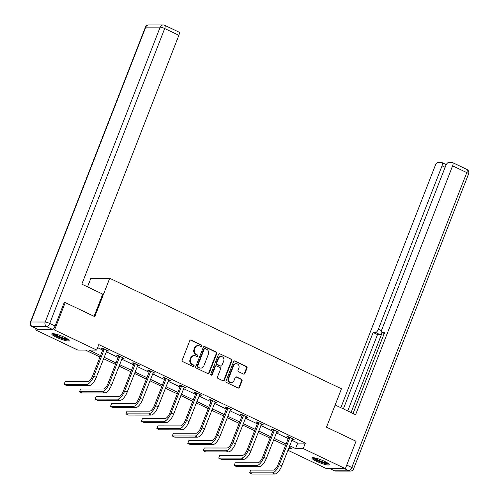 <?xml version="1.0" encoding="UTF-8"?>
<svg xmlns="http://www.w3.org/2000/svg" width="499" height="499" viewBox="0 0 499 499"><rect width="100%" height="100%" fill="white"/><g stroke="black" fill="none" stroke-linecap="round" stroke-linejoin="round"><path stroke-width="0.75" d="M201.889 346.119A0.823 0.742 90 0 0 201.502 345.046L191.167 340.112A1.173 1.06 90 0 0 189.77 340.723L182.222 360.097A1.173 1.06 90 0 0 182.771 361.638L193.113 366.565A0.823 0.742 90 0 0 194.086 366.135A0.823 0.742 90 0 0 193.699 365.062L192.358 364.42A3.749 3.393 90 0 1 190.587 359.492L191.217 357.877A3.749 3.393 90 0 1 194.336 355.612A3.749 3.393 90 0 1 195.677 355.918L197.011 356.56A0.823 0.742 90 0 0 197.984 356.13A0.823 0.742 90 0 0 197.598 355.051L196.263 354.415A3.749 3.393 90 0 1 194.491 349.487L195.121 347.872A3.749 3.393 90 0 1 198.234 345.607A3.749 3.393 90 0 1 199.575 345.913L200.916 346.549A0.823 0.742 90 0 0 201.889 346.119M200.954 346.568A0.823 0.742 90 0 0 200.991 345.046L190.655 340.112A1.173 1.06 90 0 0 190.493 340.05M193.15 366.584A0.823 0.742 90 0 0 193.188 365.062L191.847 364.42L192.358 364.42M197.049 356.573A0.823 0.742 90 0 0 197.086 355.051L195.751 354.415L196.263 354.415M316.572 461.332A9.313 1.572 21.3 0 1 311.875 457.951A9.313 1.572 21.3 0 1 324.531 461.338A9.313 1.572 21.3 0 1 329.228 464.719A9.313 1.572 21.3 0 1 316.572 461.332M56.499 337.299A9.313 1.572 21.3 0 1 51.802 333.918A9.313 1.572 21.3 0 1 64.458 337.305A9.313 1.572 21.3 0 1 69.155 340.686A9.313 1.572 21.3 0 1 56.499 337.299M243.512 374.075A1.173 1.06 90 0 0 244.909 373.464L247.024 368.031A1.173 1.06 90 0 0 246.469 366.491L234.992 361.014A1.173 1.06 90 0 0 233.601 361.625L226.047 380.999A1.173 1.06 90 0 0 226.602 382.54L238.079 388.016A1.173 1.06 90 0 0 239.47 387.399L242.034 380.837A1.173 1.06 90 0 0 241.479 379.296L236.563 376.951A1.173 1.06 90 0 0 235.172 377.568L233.906 380.818A3.137 2.832 90 0 1 231.299 382.714A3.137 2.832 90 0 1 228.698 378.342L233.669 365.586A3.137 2.832 90 0 1 236.277 363.696A3.137 2.832 90 0 1 238.878 368.069L238.048 370.196A1.173 1.06 90 0 0 238.603 371.736L243.512 374.075M64.203 302.569L65.238 302.575L94.779 316.659L109.736 278.286L341.459 388.802L326.502 427.169L356.036 441.259L345.352 468.667L326.471 468.655L287.886 450.254M65.238 302.575L54.553 329.982L96.675 350.067L89.022 350.067L100.549 355.562M291.778 440.261L297.71 443.093L305.363 443.093L98.814 344.584L96.675 350.067M305.363 443.093L303.23 448.576L345.352 468.667M216.772 353.604A1.173 1.06 90 0 0 216.217 352.063L204.733 346.587A1.173 1.06 90 0 0 203.343 347.198L195.789 366.572A1.173 1.06 90 0 0 196.344 368.106L207.827 373.583A1.173 1.06 90 0 0 209.218 372.971L216.772 353.604L216.26 353.604A1.173 1.06 90 0 0 215.705 352.063L204.228 346.587A1.173 1.06 90 0 0 204.06 346.524M219.866 353.803L231.343 359.274A1.173 1.06 90 0 1 231.898 360.814L224.344 380.188A1.173 1.06 90 0 1 222.953 380.799L218.038 378.454A1.173 1.06 90 0 1 217.489 376.913L220.552 369.06A1.173 1.06 90 0 0 219.997 367.52L216.734 365.967A1.173 1.06 90 0 0 215.343 366.578L212.156 374.755A0.823 0.742 90 0 1 210.796 374.107L218.475 354.415A1.173 1.06 90 0 1 219.866 353.803L231.343 359.274M109.736 278.286L90.862 278.28L87.512 286.869M97.617 347.66L102.688 350.08M106.243 351.776L118.151 357.452M121.7 359.149L133.613 364.831M137.163 366.522L149.07 372.204M152.625 373.894L164.533 379.577M168.088 381.273L179.996 386.95M183.551 388.646L195.458 394.322M199.007 396.019L210.921 401.695M214.47 403.392L226.378 409.074M229.933 410.764L241.84 416.447M245.396 418.143L257.303 423.819M260.858 425.516L272.766 431.192M276.315 432.889L288.229 438.565M106.661 350.697L108.595 351.015L102.651 348.177L101.372 348.177L102.981 348.944M122.124 358.076L124.058 358.388L118.107 355.55L116.835 355.55L118.444 356.317M137.587 365.449L139.52 365.761L133.57 362.929L132.297 362.923L133.907 363.69M153.043 372.822L154.977 373.133L149.033 370.302L147.76 370.302L149.363 371.069M168.506 380.194L170.44 380.512L164.495 377.674L163.217 377.674L164.826 378.442M183.969 387.567L185.902 387.885L179.958 385.047L178.679 385.047L180.289 385.814M199.432 394.94L201.365 395.258L195.415 392.42L194.142 392.42L195.751 393.187M214.894 402.319L216.828 402.631L210.877 399.793L209.605 399.793L211.214 400.56M230.351 409.691L232.285 410.003L226.34 407.172L225.068 407.172L226.671 407.939M245.814 417.064L247.747 417.376L241.803 414.544L240.524 414.544L242.134 415.311M261.276 424.437L263.21 424.755L257.266 421.917L255.987 421.917L257.596 422.684M276.739 431.81L278.673 432.128L272.722 429.29L271.45 429.29L273.059 430.057M292.202 439.189L294.136 439.5L288.185 436.662L286.913 436.662L288.522 437.43M36.215 328.591L35.679 329.97L54.553 329.982M99.993 356.997L85.454 350.061L77.8 350.061L35.679 329.97M288.541 448.57L292.002 448.57L289.083 447.179M285.528 445.482L273.62 439.806M270.065 438.11L258.158 432.433M254.609 430.737L242.701 425.054M239.146 423.364L227.238 417.682M223.683 415.991L211.776 410.309M208.22 408.612L196.313 402.936M192.757 401.24L180.85 395.564M177.301 393.867L165.394 388.191M161.838 386.494L149.931 380.812M146.375 379.121L134.468 373.439M130.913 371.743L119.005 366.066M115.45 364.37L103.543 358.694M289.645 445.744L295.576 448.576L303.23 448.576M104.104 357.259L116.011 362.935M119.567 364.632L131.474 370.308M135.029 372.005L146.937 377.687M150.486 379.377L162.4 385.06M165.949 386.75L177.856 392.432M181.411 394.129L193.319 399.805M196.874 401.502L208.782 407.178M212.337 408.874L224.244 414.55M227.793 416.247L239.707 421.929M243.256 423.62L255.164 429.302M258.719 430.999L270.626 436.675M274.182 438.371L286.089 444.048M297.71 443.093L295.576 448.576M107.322 351.015L107.522 350.504M122.779 358.388L122.979 357.877M138.242 365.761L138.441 365.249M153.704 373.133L153.904 372.622M169.167 380.506L169.367 379.995M184.63 387.885L184.83 387.374M200.087 395.258L200.286 394.746M215.549 402.631L215.749 402.119M231.012 410.003L231.212 409.492M246.475 417.376L246.674 416.865M261.938 424.755L262.137 424.237M277.394 432.128L277.594 431.616M292.857 439.5L293.056 438.989M198.234 345.607L197.723 345.607A3.749 3.393 90 0 0 194.61 347.872L195.121 347.872M195.751 354.415A3.749 3.393 90 0 1 193.98 349.487L194.61 347.872M194.336 355.612L193.824 355.612A3.749 3.393 90 0 0 190.712 357.877L191.217 357.877M191.847 364.42A3.749 3.393 90 0 1 190.082 359.492L190.712 357.877M207.989 373.645A1.173 1.06 90 0 0 208.707 372.971L216.26 353.604M205.22 348.601A0.823 0.742 90 0 0 204.247 349.032L197.616 366.035A0.823 0.742 90 0 0 198.003 367.114L199.413 367.788A3.749 3.393 90 0 0 200.754 368.094A3.749 3.393 90 0 0 203.866 365.829L208.401 354.203A3.749 3.393 90 0 0 206.63 349.275L205.22 348.601M204.927 348.539L204.415 348.539A0.823 0.742 90 0 0 203.735 349.032L204.247 349.032M200.754 368.094L200.242 368.094A3.749 3.393 90 0 1 198.901 367.788L197.492 367.114A0.823 0.742 90 0 1 197.105 366.035L203.735 349.032M223.115 380.862A1.173 1.06 90 0 0 223.833 380.188L231.386 360.814A1.173 1.06 90 0 0 230.831 359.274M216.317 365.867L215.805 365.867A1.173 1.06 90 0 0 214.832 366.578L211.645 374.755L212.156 374.755M211.22 375.198A0.823 0.742 90 0 0 211.645 374.755M223.727 360.908A3.137 2.832 90 0 0 221.126 356.529A3.137 2.832 90 0 0 218.525 358.425L216.772 362.916A1.173 1.06 90 0 0 217.327 364.457L220.583 366.01A1.173 1.06 90 0 0 221.974 365.399L223.727 360.908M221.126 356.529L220.614 356.529A3.137 2.832 90 0 0 218.013 358.425L218.525 358.425M221.001 366.11L220.489 366.11A1.173 1.06 90 0 1 220.071 366.01L216.816 364.457A1.173 1.06 90 0 1 216.26 362.916L218.013 358.425M236.277 363.696L235.765 363.69A3.137 2.832 90 0 0 233.164 365.586L233.669 365.586M231.299 382.714L230.788 382.714A3.137 2.832 90 0 1 228.186 378.336L233.164 365.586M238.241 388.072A1.173 1.06 90 0 0 238.965 387.399L241.522 380.837A1.173 1.06 90 0 0 240.967 379.296L236.058 376.951A1.173 1.06 90 0 0 235.89 376.895M243.68 374.138A1.173 1.06 90 0 0 244.398 373.464L246.512 368.031A1.173 1.06 90 0 0 245.963 366.491L234.48 361.014A1.173 1.06 90 0 0 234.318 360.952M104.26 348.944L104.247 349.35L102.975 349.35L92.521 376.159A5.969 2.345 115.5 0 1 87.83 381.641L65.151 381.629L64.084 384.373L86.764 384.38A8.957 3.512 -64.5 0 0 93.793 376.159L104.247 349.35M64.084 384.373L66.56 385.552L89.24 385.565A8.957 3.512 -64.5 0 0 96.276 377.344L106.986 350.248M102.975 349.35L102.994 348.346M68.238 339.47A8.059 1.36 21.3 0 1 61.184 338.016A8.059 1.36 21.3 0 1 53.299 333.644M54.422 333.806A7.46 1.26 -158.7 0 0 61.371 337.355A7.46 1.26 -158.7 0 0 67.303 338.833M52.407 333.631A9.25 1.566 -158.7 0 0 61.24 338.253A9.25 1.566 -158.7 0 0 68.906 340.062M328.311 463.502A8.059 1.36 21.3 0 1 321.256 462.049A8.059 1.36 21.3 0 1 313.372 457.677M314.495 457.839A7.46 1.26 -158.7 0 0 321.443 461.388A7.46 1.26 -158.7 0 0 327.375 462.86M312.474 457.664A9.25 1.566 -158.7 0 0 321.306 462.286A9.25 1.566 -158.7 0 0 328.978 464.095M94.099 316.335L102.75 294.136L81.836 284.162L178.867 35.298L164.695 28.537L49.713 323.446L55.065 326.003L64.252 302.431L64.552 302.575M37.812 329.284L52.252 329.29L46.9 326.739L32.46 326.733L37.812 329.284A3.58 1.403 115.5 0 1 37.556 329.228L32.204 326.677A3.58 1.403 -64.5 0 0 32.46 326.733A3.58 3.237 90 0 1 30.77 322.023L45.209 322.03L160.191 27.121L145.752 27.114L30.77 322.023A3.58 0.605 -158.7 0 0 30.408 322.142A3.58 3.58 0 0 0 32.204 326.677M148.727 24.95A3.58 3.58 0 0 0 145.384 27.233A3.58 0.605 -158.7 0 1 145.752 27.114A3.58 3.237 -90 0 1 148.727 24.95L163.167 24.956A3.58 3.237 90 0 0 160.191 27.121A3.58 0.605 -158.7 0 1 164.695 28.537A3.58 1.403 -64.5 0 0 164.707 25.306L178.879 32.067A3.58 1.403 115.5 0 1 178.867 35.298M55.065 326.003A3.58 1.403 115.5 0 1 52.252 329.29M335.153 404.976L355.587 414.719L452.612 165.855A3.58 1.403 -64.5 0 0 452.624 162.618A3.58 1.403 -64.5 0 0 452.368 162.562L448.489 162.562A3.58 1.403 -64.5 0 0 445.676 165.849L381.985 329.203A3.58 1.403 -64.5 0 0 381.978 332.434A3.58 1.403 -64.5 0 0 382.234 332.49L384.261 333.457M353.049 413.509L384.635 332.49L382.234 332.49M445.108 167.308L442.052 165.849A3.58 1.403 -64.5 0 0 442.064 162.618A3.58 1.403 -64.5 0 0 441.802 162.562L437.929 162.555A3.58 1.403 -64.5 0 0 435.116 165.843L340.829 407.677M382.134 332.509A3.58 1.403 115.5 0 1 379.914 334.567L375.554 332.49L373.152 332.49L343.368 408.887M375.554 332.49A3.58 1.403 -64.5 0 0 378.367 329.203L381.567 330.725M442.052 165.849L378.367 329.203M382.228 332.559L351.04 412.548M384.211 333.5L353.024 413.496M379.914 334.567L377.512 334.567L347.728 410.97M377.512 334.567L373.152 332.49M119.716 356.317L119.71 356.723L118.438 356.723L107.984 383.538A5.969 2.345 115.5 0 1 103.293 389.014L80.613 389.002L79.547 391.746L102.226 391.759A8.957 3.512 -64.5 0 0 109.256 383.538L119.71 356.723M79.547 391.746L82.023 392.925L104.703 392.938A8.957 3.512 -64.5 0 0 111.732 384.717L122.448 357.621M118.438 356.723L118.456 355.718M135.179 363.696L135.173 364.095L133.894 364.095L123.44 390.91A5.969 2.345 115.5 0 1 118.756 396.387L96.076 396.381L95.01 399.119L117.683 399.131A8.957 3.512 -64.5 0 0 124.719 390.91L135.173 364.095M95.01 399.119L97.486 400.304L120.165 400.31A8.957 3.512 -64.5 0 0 127.195 392.089L137.911 364.994M133.894 364.095L133.919 363.091M150.642 371.069L150.636 371.468L149.357 371.468L138.903 398.283A5.969 2.345 115.5 0 1 134.219 403.76L111.539 403.753L110.466 406.492L133.146 406.504A8.957 3.512 -64.5 0 0 140.182 398.283L150.636 371.468M110.466 406.492L112.949 407.677L135.628 407.683A8.957 3.512 -64.5 0 0 142.658 399.462L153.374 372.366M149.357 371.468L149.382 370.464M166.105 378.442L166.092 378.847L164.82 378.847L154.366 405.656A5.969 2.345 115.5 0 1 149.675 411.139L126.996 411.126L125.929 413.864L148.608 413.877A8.957 3.512 -64.5 0 0 155.644 405.656L166.092 378.847M125.929 413.864L128.405 415.049L151.085 415.062A8.957 3.512 -64.5 0 0 158.121 406.841L168.83 379.745M164.82 378.847L164.838 377.837M181.567 385.814L181.555 386.22L180.282 386.22L169.828 413.029A5.969 2.345 115.5 0 1 165.138 418.511L142.458 418.499L141.392 421.243L164.071 421.25A8.957 3.512 -64.5 0 0 171.101 413.029L181.555 386.22M141.392 421.243L143.868 422.422L166.547 422.435A8.957 3.512 -64.5 0 0 173.583 414.214L184.293 387.118M180.282 386.22L180.301 385.216M197.024 393.187L197.018 393.592L195.745 393.592L185.291 420.401A5.969 2.345 115.5 0 1 180.601 425.884L157.921 425.872L156.854 428.616L179.534 428.622A8.957 3.512 -64.5 0 0 186.564 420.408L197.018 393.592M156.854 428.616L159.331 429.795L182.01 429.807A8.957 3.512 -64.5 0 0 189.04 421.586L199.756 394.491M195.745 393.592L195.764 392.588M212.487 400.56L212.48 400.965L211.202 400.965L200.748 427.78A5.969 2.345 115.5 0 1 196.063 433.257L173.384 433.251L172.317 435.989L194.99 436.001A8.957 3.512 -64.5 0 0 202.026 427.78L212.48 400.965M172.317 435.989L174.793 437.168L197.473 437.18A8.957 3.512 -64.5 0 0 204.503 428.959L215.219 401.863M211.202 400.965L211.227 399.961M227.949 407.939L227.943 408.338L226.665 408.338L216.21 435.153A5.969 2.345 115.5 0 1 211.526 440.629L188.847 440.623L187.774 443.361L210.453 443.374A8.957 3.512 -64.5 0 0 217.489 435.153L227.943 408.338M187.774 443.361L190.256 444.547L212.936 444.553A8.957 3.512 -64.5 0 0 219.965 436.332L230.681 409.236M226.665 408.338L226.689 407.334M243.412 415.311L243.4 415.717L242.127 415.711L231.673 442.526A5.969 2.345 115.5 0 1 226.983 448.008L204.303 447.996L203.236 450.734L225.916 450.747A8.957 3.512 -64.5 0 0 232.952 442.526L243.4 415.717M203.236 450.734L205.713 451.919L228.392 451.926A8.957 3.512 -64.5 0 0 235.428 443.711L246.138 416.609M242.127 415.711L242.146 414.706M258.875 422.684L258.862 423.09L257.59 423.09L247.136 449.898A5.969 2.345 115.5 0 1 242.445 455.381L219.766 455.369L218.699 458.113L241.379 458.119A8.957 3.512 -64.5 0 0 248.408 449.898L258.862 423.09M218.699 458.113L221.176 459.292L243.855 459.305A8.957 3.512 -64.5 0 0 250.891 451.084L261.601 423.988M257.59 423.09L257.609 422.079M274.331 430.057L274.325 430.462L273.053 430.462L262.599 457.271A5.969 2.345 115.5 0 1 257.908 462.754L235.229 462.741L234.162 465.486L256.842 465.492A8.957 3.512 -64.5 0 0 263.871 457.271L274.325 430.462M234.162 465.486L236.638 466.665L259.318 466.677A8.957 3.512 -64.5 0 0 266.347 458.456L277.064 431.361M273.053 430.462L273.072 429.458M289.794 437.43L289.788 437.835L288.509 437.835L278.055 464.65A5.969 2.345 115.5 0 1 273.371 470.127L250.691 470.114L249.625 472.859L272.298 472.871A8.957 3.512 -64.5 0 0 279.334 464.65L289.788 437.835M249.625 472.859L252.101 474.038L274.781 474.05A8.957 3.512 -64.5 0 0 281.81 465.829L292.526 438.733M288.509 437.835L288.534 436.831M200.991 345.046L201.502 345.046M193.188 365.062L193.699 365.062M197.086 355.051L197.598 355.051M193.98 349.487L194.491 349.487M190.082 359.492L190.587 359.492M190.655 340.112L191.167 340.112M208.707 372.971L209.218 372.971M204.228 346.587L204.733 346.587M215.705 352.063L216.217 352.063M197.105 366.035L197.616 366.035M197.492 367.114L198.003 367.114M198.901 367.788L199.413 367.788M231.386 360.814L231.898 360.814M223.833 380.188L224.344 380.188M214.832 366.578L215.343 366.578M216.26 362.916L216.772 362.916M216.816 364.457L217.327 364.457M220.071 366.01L220.583 366.01M228.186 378.336L228.698 378.342M236.058 376.951L236.563 376.951M240.967 379.296L241.479 379.296M241.522 380.837L242.034 380.837M238.965 387.399L239.47 387.399M234.48 361.014L234.992 361.014M245.963 366.491L246.469 366.491M246.512 368.031L247.024 368.031M244.398 373.464L244.909 373.464M93.793 376.159L96.276 377.344M86.764 384.38L89.24 385.565M49.713 323.446A3.58 0.605 -158.7 0 0 45.209 322.03A3.58 3.237 -90 0 0 46.9 326.739A3.58 1.403 -64.5 0 0 49.713 323.446M330.057 468.661L334.555 470.806L348.994 470.813L344.497 468.667M346.736 465.105L351.807 467.519L466.79 172.61L452.612 165.855M466.796 169.379A3.58 1.403 115.5 0 1 466.79 172.61A3.58 0.605 -158.7 0 1 468.592 173.914A3.58 3.58 0 0 0 466.796 169.379L452.624 162.618M351.807 467.519A3.58 1.403 115.5 0 1 348.994 470.813A3.58 3.237 -90 0 0 350.273 471.106A3.58 3.58 0 0 0 353.616 468.823A3.58 0.605 -158.7 0 0 351.807 467.519M334.555 470.806A3.58 1.403 115.5 0 1 334.293 470.75A3.58 3.58 0 0 0 335.833 471.1A3.58 3.237 90 0 1 334.555 470.806M109.256 383.538L111.732 384.717M102.226 391.759L104.703 392.938M124.719 390.91L127.195 392.089M117.683 399.131L120.165 400.31M140.182 398.283L142.658 399.462M133.146 406.504L135.628 407.683M155.644 405.656L158.121 406.841M148.608 413.877L151.085 415.062M171.101 413.029L173.583 414.214M164.071 421.25L166.547 422.435M186.564 420.408L189.04 421.586M179.534 428.622L182.01 429.807M202.026 427.78L204.503 428.959M194.99 436.001L197.473 437.18M217.489 435.153L219.965 436.332M210.453 443.374L212.936 444.553M232.952 442.526L235.428 443.711M225.916 450.747L228.392 451.926M248.408 449.898L250.891 451.084M241.379 458.119L243.855 459.305M263.871 457.271L266.347 458.456M256.842 465.492L259.318 466.677M279.334 464.65L281.81 465.829M272.298 472.871L274.781 474.05M164.707 25.306A3.58 3.58 0 0 0 163.167 24.956M145.384 27.233L30.408 322.142M468.592 173.914L353.616 468.823M329.914 468.661L334.293 470.75M350.273 471.106L335.833 471.1M384.236 333.513L381.978 332.434M442.064 162.618L446.268 164.62"/></g></svg>
